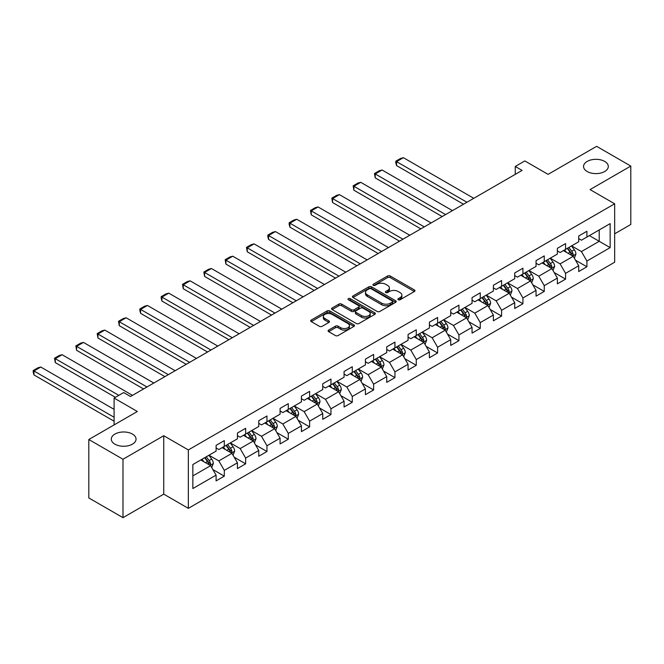 <?xml version="1.0" encoding="UTF-8"?>
<svg xmlns="http://www.w3.org/2000/svg" width="664" height="664" viewBox="0 0 664 664"><rect width="100%" height="100%" fill="white"/><g stroke="black" fill="none" stroke-linecap="round" stroke-linejoin="round"><path stroke-width="1" d="M398.259 299.738A1.328 0.764 0 0 0 400.143 299.738L414.402 291.504A1.901 1.096 0 0 0 414.958 290.732A1.901 1.096 0 0 0 414.402 289.952L390.241 276.008A1.901 1.096 0 0 0 387.56 276.008L373.301 284.242A1.328 0.764 0 0 0 372.911 284.781A1.328 0.764 0 0 0 373.301 285.321A1.328 0.764 0 0 0 375.177 285.321L377.027 284.258A6.076 3.503 0 0 1 385.61 284.258L387.627 285.42A6.076 3.503 0 0 1 389.403 287.902A6.076 3.503 0 0 1 387.627 290.384L385.784 291.446A1.328 0.764 0 0 0 385.394 291.986A1.328 0.764 0 0 0 385.784 292.534A1.328 0.764 0 0 0 387.66 292.534L389.502 291.463A6.076 3.503 0 0 1 398.093 291.463L400.11 292.625A6.076 3.503 0 0 1 401.886 295.106A6.076 3.503 0 0 1 400.11 297.588L398.259 298.651A1.328 0.764 0 0 0 397.877 299.19A1.328 0.764 0 0 0 398.259 299.738L398.259 298.651M132.427 434.065A12.375 7.146 0 0 0 118.939 432.521A12.375 7.146 0 0 0 111.295 439.12A12.375 7.146 0 0 0 114.922 444.174A12.375 7.146 0 0 0 128.409 445.718A12.375 7.146 0 0 0 136.045 439.12A12.375 7.146 0 0 0 132.427 434.065M604.688 161.41A12.375 7.146 0 0 0 591.201 159.866A12.375 7.146 0 0 0 583.556 166.465A12.375 7.146 0 0 0 587.183 171.519A12.375 7.146 0 0 0 600.671 173.063A12.375 7.146 0 0 0 608.307 166.465A12.375 7.146 0 0 0 604.688 161.41M328.638 330.091A1.901 1.096 0 0 0 328.082 330.863A1.901 1.096 0 0 0 328.638 331.643L335.42 335.552A1.901 1.096 0 0 0 338.101 335.552L353.937 326.414A1.901 1.096 0 0 0 354.493 325.634A1.901 1.096 0 0 0 353.937 324.862L329.784 310.91A1.901 1.096 0 0 0 327.103 310.91L311.258 320.056A1.901 1.096 0 0 0 310.711 320.828A1.901 1.096 0 0 0 311.258 321.608L319.45 326.331A1.901 1.096 0 0 0 322.131 326.331L328.912 322.422A1.901 1.096 0 0 0 329.468 321.642A1.901 1.096 0 0 0 328.912 320.87L324.854 318.529A5.08 2.93 0 0 1 323.368 316.454A5.08 2.93 0 0 1 326.497 313.748A5.08 2.93 0 0 1 332.033 314.379L347.936 323.559A5.08 2.93 0 0 1 349.422 325.634A5.08 2.93 0 0 1 346.284 328.34A5.08 2.93 0 0 1 340.757 327.709L338.101 326.182A1.901 1.096 0 0 0 335.42 326.182L328.638 330.091L328.638 331.643M614.665 233.803L630.8 224.482L630.8 166.066L596.621 146.337L548.082 174.358L524.834 160.937L515.264 166.465L522.103 170.407L130.509 396.491L123.67 392.548L114.1 398.068L114.1 424.91M122.989 459.247L122.989 517.663L163.734 494.14L163.734 435.725L122.989 459.247L88.81 439.518L137.348 411.489L114.1 398.068M163.734 435.725L188.344 449.935L614.665 203.798L614.665 262.222L188.344 508.35L188.344 449.935M630.8 166.066L590.055 189.589L614.665 203.798M377.16 311.457A1.901 1.096 0 0 0 379.841 311.457L395.678 302.311A1.901 1.096 0 0 0 396.234 301.539A1.901 1.096 0 0 0 395.678 300.759L371.525 286.815A1.901 1.096 0 0 0 368.835 286.815L352.999 295.961A1.901 1.096 0 0 0 352.443 296.733A1.901 1.096 0 0 0 352.999 297.505L377.16 311.457M348.899 300.02A1.328 0.764 0 0 1 350.252 300.211L350.252 298.634L374.811 312.81A1.901 1.096 0 0 1 375.368 313.591A1.901 1.096 0 0 1 374.811 314.363L358.975 323.501A1.901 1.096 0 0 1 356.286 323.501L332.133 309.557L332.133 308.005A1.901 1.096 0 0 0 331.577 308.785A1.901 1.096 0 0 0 332.133 309.557M332.133 308.005L338.906 304.095A1.901 1.096 0 0 1 341.595 304.095L351.389 309.748A1.901 1.096 0 0 0 354.078 309.748L358.568 307.158A1.901 1.096 0 0 0 359.124 306.378A1.901 1.096 0 0 0 358.568 305.606L348.368 299.713A1.328 0.764 0 0 1 347.986 299.173A1.328 0.764 0 0 1 348.799 298.468A1.328 0.764 0 0 1 350.252 298.634M122.989 517.663L88.81 497.934L88.81 439.518M212.887 469.556L224.307 476.146L224.307 470.378L237.43 462.8L237.43 468.568L245.638 463.829L245.638 458.069L258.761 450.491L258.761 456.251L266.961 451.512L266.961 445.751L280.092 438.174L280.092 443.934L288.292 439.203L288.292 433.434L301.423 425.856L301.423 431.625L309.623 426.886L309.623 421.125L322.754 413.547L322.754 419.308L330.954 414.568L330.954 408.808L344.077 401.23L344.077 406.99L352.285 402.259L352.285 396.491L365.407 388.913L365.407 394.682L373.616 389.942L373.616 384.182L386.738 376.604L386.738 382.364L394.939 377.625L394.939 371.865L408.069 364.287L408.069 370.047L416.27 365.316L416.27 359.548L429.401 351.97L429.401 357.738L437.601 352.999L437.601 347.239L450.731 339.661L450.731 345.421L458.932 340.682L458.932 334.922L472.054 327.344L472.054 333.104L480.263 328.373L480.263 322.604L493.385 315.026L493.385 320.787L501.594 316.056L501.594 310.296L514.716 302.718L514.716 308.478L522.925 303.738L522.925 297.978L536.047 290.4L536.047 296.161L544.248 291.421L544.248 285.661L557.378 278.083L557.378 283.843L565.579 279.112L565.579 273.352L578.709 265.766L578.709 271.534L586.91 266.795L586.91 261.035L610.158 247.614L610.158 223.619L599.219 229.935L599.219 241.298L610.158 247.614M224.307 476.146L216.099 480.877L216.099 475.117L192.859 488.538L192.859 464.543L216.099 451.122L216.099 445.353L224.307 440.622L224.307 446.382L237.43 438.804L237.43 433.044L245.638 428.305L245.638 434.065L258.761 426.487L258.761 420.727L266.961 415.988L266.961 421.756L280.092 414.178L280.092 408.41L288.292 403.679L288.292 409.439L301.423 401.861L301.423 396.101L309.623 391.362L309.623 397.122L322.754 389.544L322.754 383.784L330.954 379.044L330.954 384.813L344.077 377.235L344.077 371.466L352.285 366.736L352.285 372.496L365.407 364.918L365.407 359.158L373.616 354.418L373.616 360.178L386.738 352.601L386.738 346.84L394.939 342.101L394.939 347.87L408.069 340.292L408.069 334.523L416.27 329.792L416.27 335.552L429.401 327.974L429.401 322.214L437.601 317.475L437.601 323.235L450.731 315.657L450.731 309.897L458.932 305.158L458.932 310.926L472.054 303.348L472.054 297.58L480.263 292.849L480.263 298.609L493.385 291.031L493.385 285.271L501.594 280.532L501.594 286.292L514.716 278.714L514.716 272.954L522.925 268.214L522.925 273.983L536.047 266.405L536.047 260.637L544.248 255.906L544.248 261.666L557.378 254.088L557.378 248.328L565.579 243.588L565.579 249.349L578.709 241.771L578.709 236.011L586.91 231.271L586.91 237.031L610.158 223.619M222.116 447.644L231.96 453.329L218.838 460.907L208.994 455.222M216.099 447.959L218.838 449.545L224.307 446.382M218.838 460.907L224.307 470.378M231.96 453.329L237.43 462.8M243.447 435.335L253.291 441.012L240.169 448.59L230.325 442.913M237.43 435.65L240.169 437.227L245.638 434.065M240.169 448.59L245.638 458.069M253.291 441.012L258.761 450.491M264.778 423.018L274.622 428.703L261.5 436.281L251.648 430.596M258.761 423.333L261.5 424.91L266.961 421.756M261.5 436.281L266.961 445.751M274.622 428.703L280.092 438.174M286.109 410.701L295.953 416.386L282.822 423.964L272.979 418.278M280.092 411.016L282.822 412.601L288.292 409.439M282.822 423.964L288.292 433.434M295.953 416.386L301.423 425.856M307.44 398.392L317.284 404.069L304.153 411.647L294.31 405.97M301.423 398.707L304.153 400.284L309.623 397.122M304.153 411.647L309.623 421.125M317.284 404.069L322.754 413.547M328.763 386.074L338.607 391.76L325.484 399.338L315.641 393.652M322.754 386.39L325.484 387.967L330.954 384.813M325.484 399.338L330.954 408.808M338.607 391.76L344.077 401.23M350.094 373.757L359.938 379.443L346.815 387.021L336.972 381.335M344.077 374.073L346.815 375.65L352.285 372.496M346.815 387.021L352.285 396.491M359.938 379.443L365.407 388.913M371.425 361.448L381.269 367.126L368.147 374.703L358.303 369.026M365.407 361.764L368.147 363.341L373.616 360.178M368.147 374.703L373.616 384.182M381.269 367.126L386.738 376.604M392.756 349.131L402.6 354.817L389.477 362.395L379.625 356.709M386.738 349.447L389.477 351.024L394.939 347.87M389.477 362.395L394.939 371.865M402.6 354.817L408.069 364.287M414.087 336.814L423.931 342.499L410.8 350.077L400.956 344.392M408.069 337.129L410.8 338.706L416.27 335.552M410.8 350.077L416.27 359.548M423.931 342.499L429.401 351.97M435.418 324.497L445.262 330.182L432.131 337.76L422.287 332.083M429.401 324.82L432.131 326.397L437.601 323.235M432.131 337.76L437.601 347.239M445.262 330.182L450.731 339.661M456.741 312.188L466.593 317.873L453.462 325.451L443.618 319.766M450.731 312.503L453.462 314.08L458.932 310.926M453.462 325.451L458.932 334.922M466.593 317.873L472.054 327.344M478.072 299.871L487.916 305.556L474.793 313.134L464.949 307.449M472.054 300.186L474.793 301.763L480.263 298.609M474.793 313.134L480.263 322.604M487.916 305.556L493.385 315.026M499.403 287.553L509.246 293.239L496.124 300.817L486.28 295.131M493.385 287.869L496.124 289.454L501.594 286.292M496.124 300.817L501.594 310.296M509.246 293.239L514.716 302.718M520.734 275.245L530.577 280.93L517.455 288.508L507.603 282.822M514.716 275.56L517.455 277.137L522.925 273.983M517.455 288.508L522.925 297.978M530.577 280.93L536.047 290.4M542.065 262.927L551.909 268.613L538.778 276.191L528.934 270.505M536.047 263.243L538.778 264.82L544.248 261.666M538.778 276.191L544.248 285.661M551.909 268.613L557.378 278.083M563.396 250.61L573.239 256.296L560.109 263.874L550.265 258.188M557.378 250.926L560.109 252.511L565.579 249.349M560.109 263.874L565.579 273.352M573.239 256.296L578.709 265.766M589.375 235.612L599.219 241.298L581.44 251.565L571.596 245.879M578.709 238.617L581.44 240.194L586.91 237.031M581.44 251.565L586.91 261.035M163.734 494.14L188.344 508.35M515.264 166.465L515.264 174.358M192.859 475.905L210.629 465.647L200.785 459.961M210.629 465.647L216.099 475.117M575.497 260.205L586.91 266.795M554.166 272.522L565.579 279.112M532.835 284.831L544.248 291.421M511.504 297.148L522.925 303.738M490.173 309.466L501.594 316.056M468.842 321.774L480.263 328.373M447.519 334.092L458.932 340.682M426.188 346.409L437.601 352.999M404.857 358.718L416.27 365.316M383.526 371.035L394.939 377.625M362.195 383.352L373.616 389.942M340.864 395.661L352.285 402.259M319.533 407.978L330.954 414.568M298.211 420.295L309.623 426.886M276.88 432.613L288.292 439.203M255.549 444.921L266.961 451.512M234.218 457.239L245.638 463.829M398.79 299.921L400.11 299.165A6.076 3.503 0 0 0 401.886 296.683L401.886 295.106M389.403 287.902L389.403 289.479A6.076 3.503 0 0 1 387.627 291.961L386.315 292.716M414.377 291.521L390.241 277.585A1.901 1.096 0 0 0 387.56 277.585L373.832 285.512M395.678 300.759L395.678 302.311L371.525 288.392A1.901 1.096 0 0 0 368.835 288.392L353.024 297.522M392.324 302.078A1.328 0.764 0 0 0 392.714 301.539A1.328 0.764 0 0 0 392.324 300.991L371.118 288.749A1.328 0.764 0 0 0 369.242 288.749L367.292 289.877A6.076 3.503 0 0 0 365.515 292.359A6.076 3.503 0 0 0 367.292 294.833L381.792 303.207A6.076 3.503 0 0 0 390.382 303.207L392.324 302.078L392.324 303.656A1.328 0.764 0 0 0 392.714 303.116L392.714 301.539M365.515 292.359L365.515 293.936A6.076 3.503 0 0 0 367.292 296.418L367.292 294.833M392.324 303.656L390.382 304.784A6.076 3.503 0 0 1 381.792 304.784L367.292 296.418M332.158 309.573L338.906 305.672L338.906 304.095M359.124 306.378L359.124 307.963A1.901 1.096 0 0 1 358.568 308.735L354.078 311.333A1.901 1.096 0 0 1 351.389 311.333L341.595 305.672A1.901 1.096 0 0 0 338.906 305.672M350.252 300.211L374.786 314.379M361.556 315.624A5.08 2.93 0 0 0 367.092 316.255A5.08 2.93 0 0 0 370.221 313.549A5.08 2.93 0 0 0 368.736 311.474L363.133 308.237A1.901 1.096 0 0 0 360.452 308.237L355.954 310.835A1.901 1.096 0 0 0 355.398 311.607A1.901 1.096 0 0 0 355.954 312.387L361.556 315.624L361.556 317.201A5.08 2.93 0 0 0 367.092 317.832A5.08 2.93 0 0 0 370.221 315.126L370.221 313.549M355.398 311.607L355.398 313.192A1.901 1.096 0 0 0 355.954 313.964L355.954 312.387M361.556 317.201L355.954 313.964M349.422 325.634L349.422 327.211A5.08 2.93 0 0 1 346.284 329.925A5.08 2.93 0 0 1 340.757 329.286L338.101 327.759A1.901 1.096 0 0 0 335.42 327.759L328.672 331.651M323.368 316.454L323.368 318.031A5.08 2.93 0 0 0 324.854 320.106L324.854 318.529M328.887 322.438L324.854 320.106M353.912 326.422L329.784 312.495A1.901 1.096 0 0 0 327.103 312.495L311.291 321.617M574.318 258.171L575.945 254.071A5.121 2.955 -120 0 0 574.31 249.706L571.488 245.937M466.933 202.263L396.557 161.634L403.397 157.683L473.764 198.312M566.566 252.444L564.649 249.888M396.557 165.577L395.802 162.78L395.802 161.203L396.557 161.634L396.557 165.577L463.514 204.238M572.443 255.839L573.181 254.287A5.121 2.955 -120 0 0 571.712 251.208L568.89 247.44M567.604 248.178L570.733 252.362A2.614 1.511 60 0 1 571.206 253.15L573.181 254.287M567.247 248.386L570.069 252.154A5.121 2.955 60 0 1 571.538 255.233M395.802 161.203L400.591 158.439L403.397 157.683M552.987 270.48L554.614 266.388A5.121 2.955 -120 0 0 552.979 262.023L550.157 258.254M445.602 214.58L375.226 173.951L382.066 170.001L452.433 210.629M545.235 264.762L543.318 262.205M375.226 177.894L374.471 173.512L375.226 173.951L375.226 177.894L442.183 216.547M551.112 268.156L551.85 266.604A5.121 2.955 -120 0 0 550.381 263.525L547.559 259.757M546.273 260.495L549.41 264.679A2.614 1.511 60 0 1 549.883 265.467L551.85 266.604M545.916 260.703L548.738 264.471A5.121 2.955 60 0 1 550.207 267.55M374.471 173.512L379.26 170.748L382.066 170.001M531.656 282.798L533.283 278.697A5.121 2.955 -120 0 0 531.648 274.34L528.826 270.572M424.271 226.889L353.895 186.26L360.735 182.318L431.11 222.946M523.904 277.079L521.987 274.514M353.895 190.211L353.148 185.829L353.895 186.26L353.895 190.211L420.851 228.864M529.781 280.465L530.519 278.921A5.121 2.955 -120 0 0 529.05 275.834L526.228 272.066M524.942 272.813L528.079 276.988A2.614 1.511 60 0 1 528.552 277.784L530.519 278.921M524.585 273.02L527.407 276.78A5.121 2.955 60 0 1 528.876 279.868M353.148 185.829L357.929 183.065L360.735 182.318M510.325 295.115L511.952 291.015A5.121 2.955 -120 0 0 510.317 286.649L507.495 282.881M402.94 239.206L332.564 198.577L339.404 194.627L409.779 235.263M502.582 289.388L500.664 286.831M332.564 202.52L331.817 198.146L332.564 198.577L332.564 202.52L399.521 241.181M508.458 292.782L509.188 291.23A5.121 2.955 -120 0 0 507.719 288.151L504.897 284.383M503.619 285.122L506.748 289.305A2.614 1.511 60 0 1 507.221 290.093L509.188 291.23M503.262 285.329L506.084 289.097A5.121 2.955 60 0 1 507.545 292.177M331.817 198.146L336.598 195.382L339.404 194.627M489.003 307.424L490.621 303.332A5.121 2.955 -120 0 0 488.986 298.966L486.164 295.198M381.609 251.523L311.242 210.895L318.073 206.944L388.448 247.572M481.251 301.705L479.333 299.149M311.242 214.837L310.486 210.455L311.242 210.895L311.242 214.837L378.189 253.499M487.127 305.1L487.857 303.548A5.121 2.955 -120 0 0 486.388 300.468L483.566 296.7M482.288 297.439L485.417 301.622A2.614 1.511 60 0 1 485.89 302.411L487.857 303.548M481.931 297.646L484.753 301.414A5.121 2.955 60 0 1 486.214 304.494M310.486 210.455L315.267 207.691L318.073 206.944M467.672 319.741L469.299 315.641A5.121 2.955 -120 0 0 467.663 311.283L464.841 307.515M360.278 263.832L289.911 223.204L296.742 219.261L367.117 259.89M459.92 314.022L458.002 311.457M289.911 227.154L289.155 224.349L289.155 222.772L289.911 223.204L289.911 227.154L356.867 265.808M465.796 317.409L466.526 315.865A5.121 2.955 -120 0 0 465.066 312.777L462.244 309.009M460.957 309.756L464.086 313.931A2.614 1.511 60 0 1 464.559 314.728L466.526 315.865M460.6 309.963L463.422 313.723A5.121 2.955 60 0 1 464.891 316.811M289.155 222.772L293.944 220.008L296.742 219.261M446.341 332.058L447.968 327.958A5.121 2.955 -120 0 0 446.332 323.592L443.51 319.824M338.955 276.149L268.58 235.521L275.419 231.57L345.786 272.207M438.589 326.331L436.671 323.775M268.58 239.463L267.824 236.666L267.824 235.089L268.58 235.521L268.58 239.463L335.536 278.125M444.465 329.726L445.195 328.174A5.121 2.955 -120 0 0 443.735 325.094L440.913 321.326M439.626 322.065L442.755 326.248A2.614 1.511 60 0 1 443.228 327.037L445.195 328.174M439.269 322.272L442.091 326.041A5.121 2.955 60 0 1 443.56 329.12M267.824 235.089L272.613 232.325L275.419 231.57M425.01 344.367L426.637 340.275A5.121 2.955 -120 0 0 425.001 335.909L422.179 332.141M317.624 288.466L247.249 247.838L254.088 243.887L324.455 284.516M417.258 338.648L415.34 336.092M247.249 251.781L246.493 247.398L247.249 247.838L247.249 251.781L314.205 290.442M423.134 342.043L423.873 340.491A5.121 2.955 -120 0 0 422.404 337.412L419.582 333.643M418.295 334.382L421.424 338.565A2.614 1.511 60 0 1 421.906 339.354L423.873 340.491M417.938 334.59L420.76 338.358A5.121 2.955 60 0 1 422.229 341.437M246.493 247.398L251.282 244.634L254.088 243.887M403.679 356.684L405.306 352.584A5.121 2.955 -120 0 0 403.671 348.226L400.848 344.458M296.293 300.775L225.918 260.147L232.757 256.204L303.133 296.833M395.927 350.966L394.009 348.401M225.918 264.098L225.171 259.715L225.918 260.147L225.918 264.098L292.874 302.751M401.803 354.352L402.542 352.808A5.121 2.955 -120 0 0 401.073 349.721L398.251 345.961M396.964 346.699L400.101 350.874A2.614 1.511 60 0 1 400.575 351.671L402.542 352.808M396.607 346.907L399.429 350.675A5.121 2.955 60 0 1 400.898 353.754M225.171 259.715L229.952 256.951L232.757 256.204M382.348 369.001L383.975 364.901A5.121 2.955 -120 0 0 382.339 360.535L379.517 356.767M274.962 313.093L204.587 272.464L211.426 268.513L281.802 309.15M374.604 363.274L372.687 360.718M204.587 276.415L203.84 272.032L204.587 272.464L204.587 276.415L271.543 315.068M380.48 366.669L381.211 365.117A5.121 2.955 -120 0 0 379.742 362.038L376.92 358.269M375.641 359.008L378.771 363.191A2.614 1.511 60 0 1 379.244 363.988L381.211 365.117M375.284 359.216L378.106 362.984A5.121 2.955 60 0 1 379.567 366.072M203.84 272.032L208.62 269.269L211.426 268.513M361.017 381.31L362.644 377.218A5.121 2.955 -120 0 0 361.008 372.853L358.186 369.084M253.631 325.41L183.256 284.781L190.095 280.831L260.471 321.459M353.273 375.592L351.356 373.035M183.256 288.724L182.509 284.341L183.256 284.781L183.256 288.724L250.212 327.385M359.149 378.986L359.88 377.434A5.121 2.955 -120 0 0 358.411 374.355L355.589 370.587M354.31 371.325L357.439 375.509A2.614 1.511 60 0 1 357.913 376.297L359.88 377.434M353.953 371.533L356.776 375.301A5.121 2.955 60 0 1 358.236 378.38M182.509 284.341L187.29 281.577L190.095 280.831M339.694 393.627L341.321 389.527A5.121 2.955 -120 0 0 339.686 385.17L336.864 381.402M232.3 337.727L161.933 297.09L168.764 293.148L239.14 333.776M331.942 387.909L330.025 385.344M161.933 301.041L161.178 298.236L161.178 296.659L161.933 297.09L161.933 301.041L228.889 339.694M337.818 391.303L338.549 389.751A5.121 2.955 -120 0 0 337.088 386.664L334.266 382.904M332.979 383.643L336.108 387.817A2.614 1.511 60 0 1 336.582 388.614L338.549 389.751M332.623 383.85L335.444 387.618A5.121 2.955 60 0 1 336.914 390.698M161.178 296.659L165.967 293.895L168.764 293.148M318.363 405.945L319.99 401.844A5.121 2.955 -120 0 0 318.355 397.479L315.533 393.719M210.978 350.036L140.602 309.407L147.433 305.457L217.809 346.093M310.611 400.218L308.694 397.661M140.602 313.358L139.847 310.553L139.847 308.976L140.602 309.407L140.602 313.358L207.558 352.011M316.487 403.612L317.218 402.06A5.121 2.955 -120 0 0 315.757 398.981L312.935 395.213M311.648 395.96L314.777 400.135A2.614 1.511 60 0 1 315.251 400.931L317.218 402.06M311.291 396.159L314.113 399.927A5.121 2.955 60 0 1 315.583 403.015M139.847 308.976L144.636 306.212L147.433 305.457M297.032 418.254L298.659 414.162A5.121 2.955 -120 0 0 297.024 409.796L294.202 406.028M189.647 362.353L119.271 321.725L126.11 317.774L196.478 358.402M289.28 412.535L287.363 409.978M119.271 325.667L118.516 321.285L119.271 321.725L119.271 325.667L186.227 364.328M295.156 415.93L295.895 414.377A5.121 2.955 -120 0 0 294.426 411.298L291.604 407.53M290.317 408.269L293.447 412.452A2.614 1.511 60 0 1 293.928 413.24L295.895 414.377M289.961 408.476L292.782 412.244A5.121 2.955 60 0 1 294.252 415.324M118.516 321.285L123.305 318.529L126.11 317.774M275.701 430.571L277.328 426.471A5.121 2.955 -120 0 0 275.693 422.113L272.871 418.345M168.316 374.67L97.94 334.033L104.779 330.091L175.155 370.719M267.949 424.852L266.032 422.287M97.94 337.984L97.193 333.602L97.94 334.033L97.94 337.984L164.896 376.637M273.825 428.247L274.564 426.695A5.121 2.955 -120 0 0 273.095 423.607L270.273 419.847M268.986 420.586L272.124 424.761A2.614 1.511 60 0 1 272.597 425.558L274.564 426.695M268.629 420.793L271.452 424.562A5.121 2.955 60 0 1 272.921 427.641M97.193 333.602L101.974 330.838L104.779 330.091M254.37 442.888L255.997 438.788A5.121 2.955 -120 0 0 254.362 434.422L251.54 430.662M146.985 386.979L76.609 346.351L83.448 342.408L153.824 383.037M246.626 437.161L244.709 434.605M76.609 350.301L75.862 345.919L76.609 346.351L76.609 350.301L143.565 388.955M252.503 440.556L253.233 439.012A5.121 2.955 -120 0 0 251.764 435.924L248.942 432.156M247.664 432.903L250.793 437.078A2.614 1.511 60 0 1 251.266 437.875L253.233 439.012M247.307 433.102L250.129 436.87A5.121 2.955 60 0 1 251.59 439.958M75.862 345.919L80.643 343.155L83.448 342.408M233.039 455.205L234.666 451.105A5.121 2.955 -120 0 0 233.031 446.739L230.209 442.971M118.823 395.346L55.278 358.668L62.117 354.717L132.493 395.346M225.295 449.478L223.378 446.922M55.278 362.61L54.531 358.228L55.278 358.668L55.278 362.61L115.403 397.321M231.172 452.873L231.902 451.321A5.121 2.955 -120 0 0 230.433 448.241L227.611 444.473M226.333 445.212L229.462 449.395A2.614 1.511 60 0 1 229.935 450.184L231.902 451.321M225.976 445.419L228.798 449.188A5.121 2.955 60 0 1 230.259 452.267M54.531 358.228L59.312 355.472L62.117 354.717M211.716 467.514L213.343 463.422A5.121 2.955 -120 0 0 211.708 459.056L208.886 455.288M114.1 417.258L33.955 370.977L40.786 367.034L114.1 409.364M203.964 461.795L202.047 459.239M33.955 374.928L33.2 372.122L33.2 370.545L33.955 370.977L33.955 374.928L114.1 421.2M209.841 465.19L210.571 463.638A5.121 2.955 -120 0 0 209.11 460.559L206.288 456.791M205.002 457.529L208.131 461.704A2.614 1.511 60 0 1 208.604 462.501L210.571 463.638M204.645 457.737L207.467 461.505A5.121 2.955 60 0 1 208.936 464.584M33.2 370.545L37.989 367.781L40.786 367.034M400.11 299.165L400.11 297.588M385.784 292.534L385.784 291.446M387.627 291.961L387.627 290.384M373.301 285.321L373.301 284.242M387.56 277.585L387.56 276.008M390.241 277.585L390.241 276.008M414.402 291.504L414.402 289.952M352.999 297.505L352.999 295.961M368.835 288.392L368.835 286.815M371.525 288.392L371.525 286.815M381.792 304.784L381.792 303.207M390.382 304.784L390.382 303.207M341.595 305.672L341.595 304.095M351.389 311.333L351.389 309.748M354.078 311.333L354.078 309.748M358.568 308.735L358.568 307.158M374.811 314.363L374.811 312.81M335.42 327.759L335.42 326.182M338.101 327.759L338.101 326.182M340.757 329.286L340.757 327.709M328.912 322.422L328.912 320.87M311.258 321.608L311.258 320.056M327.103 312.495L327.103 310.91M329.784 312.495L329.784 310.91M353.937 326.414L353.937 324.862M572.733 256.005L575.912 254.171M571.712 251.208L574.31 249.706M568.069 253.308L570.069 252.154M551.402 268.322L554.581 266.488M550.381 263.525L552.979 262.023M546.738 265.625L548.738 264.471M530.071 280.631L533.25 278.797M529.05 275.834L531.648 274.34M525.407 277.942L527.407 276.78M508.74 292.948L511.919 291.114M507.719 288.151L510.317 286.649M504.076 290.259L506.084 289.097M487.409 305.266L490.588 303.431M486.388 300.468L488.986 298.966M482.745 302.568L484.753 301.414M466.086 317.575L469.265 315.74M465.066 312.777L467.663 311.283M461.414 314.885L463.422 313.723M444.755 329.892L447.934 328.058M443.735 325.094L446.332 323.592M440.091 327.203L442.091 326.041M423.424 342.209L426.603 340.375M422.404 337.412L425.001 335.909M418.76 339.512L420.76 338.358M402.093 354.518L405.272 352.684M401.073 349.721L403.671 348.226M397.429 351.829L399.429 350.675M380.762 366.835L383.941 365.001M379.742 362.038L382.339 360.535M376.098 364.146L378.106 362.984M359.431 379.152L362.61 377.318M358.411 374.355L361.008 372.853M354.767 376.455L356.776 375.301M338.109 391.461L341.288 389.627M337.088 386.664L339.686 385.17M333.436 388.772L335.444 387.618M316.778 403.778L319.957 401.944M315.757 398.981L318.355 397.479M312.113 401.089L314.113 399.927M295.447 416.096L298.626 414.261M294.426 411.298L297.024 409.796M290.782 413.398L292.782 412.244M274.116 428.413L277.295 426.57M273.095 423.607L275.693 422.113M269.451 425.715L271.452 424.562M252.785 440.722L255.964 438.887M251.764 435.924L254.362 434.422M248.12 438.032L250.129 436.87M231.454 453.039L234.633 451.205M230.433 448.241L233.031 446.739M226.789 450.341L228.798 449.188M210.131 465.356L213.302 463.514M209.11 460.559L211.708 459.056M205.458 462.659L207.467 461.505"/></g></svg>
